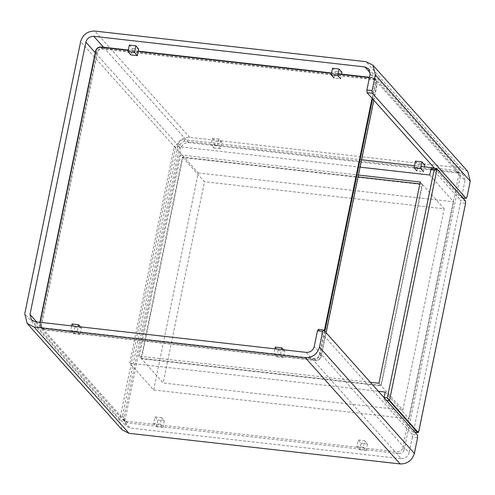 <?xml version="1.0" encoding="UTF-8"?>
<svg xmlns="http://www.w3.org/2000/svg" width="495" height="495" viewBox="0 0 495 495"><rect width="100%" height="100%" fill="white"/><g stroke="black" fill="none" stroke-linecap="round" stroke-linejoin="round"><path stroke-width="0.37" stroke-dasharray="2.48 1.86" d="M161.537 417.607L164.383 420.8L163.034 427.377L160.188 424.184L161.537 417.607L154.991 416.87L153.642 423.448L156.488 426.634L157.837 420.057L154.991 416.87M160.188 424.184L153.642 423.448M164.383 420.8L157.837 420.057M156.488 426.634L163.034 427.377M80.555 326.886L81.465 327.9L80.11 334.478L77.263 331.291L78.222 326.62M77.263 331.291L70.717 330.549L71.676 325.883M70.717 330.549L73.563 333.741L74.912 327.164L72.066 323.971M81.465 327.9L74.912 327.164M73.563 333.741L80.11 334.478M44.798 329.528C42.366 328.983 41.271 327.449 41.524 324.918L97.41 52.643C98.189 50.174 99.848 48.949 102.391 48.962L373.539 79.59C375.977 80.134 377.066 81.669 376.819 84.2L320.927 356.48C320.147 358.949 318.489 360.174 315.946 360.156L44.798 329.528L44.569 329.843L315.723 360.465C318.563 360.509 320.407 359.147 321.249 356.381L326.106 332.727M41.524 324.918L40.93 324.72L41.883 328.476L44.569 329.843L43.319 328.439L40.633 327.077L39.68 323.315L40.93 324.72L96.822 52.439L97.41 52.643M373.83 100.25L377.14 84.1L376.188 80.345L373.502 78.983L102.354 48.355C99.507 48.312 97.67 49.673 96.822 52.439L95.566 51.041M324.343 330.747L319.405 354.779C318.632 357.248 316.973 358.473 314.43 358.454L43.282 327.832L43.319 328.439L314.467 359.067C317.307 359.104 319.151 357.743 319.999 354.977L324.856 331.322M372.574 98.845L375.891 82.702L377.14 84.1L376.819 84.2M369.449 77.597L372.023 77.888C374.455 78.433 375.55 79.973 375.297 82.498L372.061 98.27M128.23 50.354L138.204 51.48M331.495 73.309L338.048 74.052M43.282 327.832C40.844 327.288 39.755 325.747 40.002 323.223L40.188 322.325M373.539 79.59L372.252 77.579L374.938 78.94L375.891 82.702L375.297 82.498M372.023 77.888L372.252 77.579L369.518 77.269M338.116 73.724L331.563 72.982M138.272 51.152L128.298 50.026M39.891 322.288L39.68 323.315L40.002 323.223M306.343 352.384L401.222 458.673L130.067 428.045L35.188 321.762M36.667 321.929L124.87 420.731L126.231 426.102L130.067 428.045M124.87 420.731L180.762 148.451L95.238 52.649M103.505 47.223L188.657 142.616C184.623 142.585 181.993 144.534 180.762 148.451M188.657 142.616L459.812 173.238L370.266 72.932M370.13 74.269L465.009 180.557L463.648 175.187L459.812 173.238M467.794 171.487L460.888 167.978L189.74 137.35C182.476 137.301 177.736 140.803 175.521 147.863L119.629 420.137L122.086 429.802M401.222 458.673C405.257 458.698 407.886 456.755 409.118 452.838L314.238 346.55M417.601 437.642L412.36 437.054L412.193 434.443L417.433 435.031M434.728 168.473L460.796 197.678L462.93 198M462.856 197.907L460.796 197.678L461.773 196.342L467.008 196.936M412.36 437.054L409.118 452.838M465.009 180.557L461.773 196.342M318.285 329.33L412.193 434.443M419.878 183.893L422.155 184.146L380.847 385.395L141.131 358.324L182.445 157.076L358.089 176.913M141.508 358.745L182.822 157.497L422.538 184.573L381.224 385.822L141.508 358.745L163.146 382.982L402.856 410.058L381.224 385.822M385.19 392.052L409.099 418.838L153.667 389.986L129.752 363.2L378.384 391.285M380.847 385.395L378.947 383.272M370.365 382.301L139.231 356.196L141.131 358.324M153.667 389.986L198.217 172.953L174.308 146.167L129.752 363.2M139.231 356.196L180.545 154.947L182.445 157.076M182.822 157.497L204.454 181.733L163.146 382.982M420.261 182.024L422.155 184.146M180.545 154.947L358.473 175.044M422.538 184.573L444.17 208.803L204.454 181.733M360.094 167.149L174.308 146.167M198.217 172.953L453.649 201.799L429.74 175.02M402.856 410.058L444.17 208.803M453.649 201.799L409.099 418.838M384.064 397.51L384.231 400.121L412.694 432.005L415.045 432.352M414.965 432.265L412.694 432.005L413.671 430.675L460.461 202.721L460.294 200.11L465.207 200.667L465.374 203.278L460.461 202.721M465.207 200.667L436.745 168.776L431.832 168.226L460.294 200.11M455.041 170.323L457.726 171.685L458.679 175.447L460.202 177.148L404.31 449.423L402.788 447.728C401.928 450.469 400.084 451.83 397.262 451.811L398.778 453.513L127.63 422.885L126.107 421.183L123.422 419.822L122.469 416.066L123.985 417.761L179.877 145.487C180.737 142.739 182.581 141.378 185.408 141.397L456.557 172.025L455.041 170.323L434.288 167.978M421.066 166.487L414.513 165.745M361.61 159.774L183.893 139.695L185.408 141.397M460.202 177.148L459.242 173.386L456.557 172.025M402.788 447.728L458.679 175.447M398.778 453.513C401.606 453.531 403.45 452.17 404.31 449.423M126.107 421.183L397.262 451.811M123.985 417.761L124.944 421.523L127.63 422.885M179.877 145.487L178.361 143.785L122.469 416.066M178.361 143.785C179.221 141.038 181.065 139.677 183.893 139.695M129.306 45.119L132.153 48.306L130.804 54.883M132.153 48.306L138.705 49.048M415.46 161.16L418.306 164.346L416.951 170.924L423.503 171.666L424.487 166.871M418.306 164.346L424.852 165.089M332.535 68.26L335.381 71.453L334.032 78.031L340.579 78.767L341.538 74.108M335.381 71.453L341.927 72.19M221.816 142.152L218.969 138.965L217.621 145.542L220.467 148.729L221.816 142.152L215.269 141.415L213.914 147.993L211.068 144.8L217.621 145.542M218.969 138.965L212.423 138.229L211.068 144.8M212.423 138.229L215.269 141.415M220.467 148.729L213.914 147.993M364.765 440.754L367.612 443.941L366.263 450.518L363.417 447.332L364.765 440.754L358.219 440.012L356.864 446.589L359.71 449.782L361.065 443.204L358.219 440.012M363.417 447.332L356.864 446.589M367.612 443.941L361.065 443.204M359.71 449.782L366.263 450.518M283.592 349.817L284.687 351.048L283.338 357.625L280.492 354.439L281.488 349.581M280.492 354.439L273.945 353.696L274.942 348.839M273.945 353.696L276.792 356.883L278.14 350.305L275.294 347.119M284.687 351.048L278.14 350.305M276.792 356.883L283.338 357.625M314.43 358.454L314.467 359.067L315.723 360.465L315.946 360.156M319.405 354.779L319.999 354.977L321.249 356.381L320.927 356.48M101.098 46.951L102.391 48.962M460.888 167.978L366.009 61.689M189.74 137.35L94.861 31.067M175.521 147.863L80.642 41.574M119.629 420.137L24.75 313.849M323.693 330.023L318.452 329.429M413.671 430.675L418.578 431.225L417.607 432.562M465.603 203.204L418.813 431.157M384.231 400.121L386.502 400.375M376.188 80.345L374.938 78.94M40.633 327.077L41.883 328.476M31.352 319.813L126.231 426.102M368.769 68.898L463.648 175.187M457.726 171.685L459.242 173.386M123.422 419.822L124.944 421.523"/><path stroke-width="0.74" d="M78.222 326.62L78.618 324.714L80.555 326.886M71.676 325.883L72.066 323.971L78.618 324.714M326.106 332.727L373.83 100.25M324.856 331.322L372.574 98.845M372.061 98.27L324.343 330.747M40.188 322.325L95.894 50.942C96.667 48.473 98.326 47.248 100.869 47.266L128.23 50.354M138.204 51.48L331.495 73.309M338.048 74.052L369.449 77.597M369.518 77.269L338.116 73.724M331.563 72.982L138.272 51.152M128.298 50.026L101.098 46.951C98.276 46.932 96.432 48.293 95.566 51.041L39.891 322.288M95.238 52.649L85.883 42.162L29.991 314.443L31.352 319.813L35.188 321.762L306.343 352.384C310.377 352.415 313.007 350.466 314.238 346.55L317.481 330.765L318.452 329.429M85.883 42.162C87.114 38.245 89.743 36.302 93.778 36.327L103.505 47.223M370.266 72.932L364.933 66.955L93.778 36.327M364.933 66.955L368.769 68.898L370.13 74.269L366.894 90.053L367.055 92.664L434.728 168.473M462.93 198L466.21 198.365L467.008 196.936L470.25 181.151L467.794 171.487L372.914 65.198L375.371 74.863L372.129 90.647L372.296 93.258L466.036 198.266L462.856 197.907M27.206 323.513L122.086 429.802L128.991 433.311L400.139 463.933C407.404 463.982 412.143 460.48 414.358 453.426L319.479 347.137C317.264 354.197 312.524 357.699 305.26 357.65L34.112 327.022L27.206 323.513L24.75 313.849L80.642 41.574C82.857 34.52 87.596 31.018 94.861 31.067L366.009 61.689L372.914 65.198M319.479 347.137L322.721 331.353L323.693 330.023L417.433 435.031L417.601 437.642L414.358 453.426M318.285 329.33L323.693 330.023M358.089 176.913L419.878 183.893M378.384 391.285L385.19 392.052L384.046 397.627M358.473 175.044L420.261 182.024L378.947 383.272L370.365 382.301M436.51 168.671L431.665 168.127L430.86 169.556L429.74 175.02L360.094 167.149M430.86 169.556L434.134 169.927L436.745 168.776L437.005 169.142L434.134 169.927L387.344 397.881L389.54 400.387L437.005 169.142L465.467 201.032L465.603 203.204L418.813 431.157L418.003 432.271L389.54 400.387L389.144 400.678L387.344 397.881L384.064 397.51M415.045 432.352L417.78 432.661C418.077 432.828 418.43 432.339 418.826 431.188L465.616 203.241L465.399 200.76L437.005 169.142M434.288 167.978L421.066 166.487M414.513 165.745L361.61 159.774M138.705 49.048L135.859 45.856L134.504 52.433L137.35 55.626L138.705 49.048M135.859 45.856L129.306 45.119L127.958 51.697L134.504 52.433M137.35 55.626L130.804 54.883L127.958 51.697M424.487 166.871L424.852 165.089L422.006 161.896L420.657 168.473L423.503 171.666M422.006 161.896L415.46 161.16L414.105 167.737L420.657 168.473M416.951 170.924L414.105 167.737M341.538 74.108L341.927 72.19L339.081 69.003L337.732 75.58L340.579 78.767M339.081 69.003L332.535 68.26L331.186 74.838L337.732 75.58M334.032 78.031L331.186 74.838M281.488 349.581L281.841 347.861L283.592 349.817M274.942 348.839L275.294 347.119L281.841 347.861M95.566 51.041L95.894 50.942M100.869 47.266L101.098 46.951M29.991 314.443L36.667 321.929M375.371 74.863L470.25 181.151M128.991 433.311L34.112 327.022M400.139 463.933L305.26 357.65M367.055 92.664L372.296 93.258M372.129 90.647L366.894 90.053M317.481 330.765L322.721 331.353M417.768 432.661L414.965 432.265M386.502 400.375L389.144 400.678L417.607 432.562L418.003 432.271M465.207 200.667L465.467 201.032L465.207 200.667"/></g></svg>
